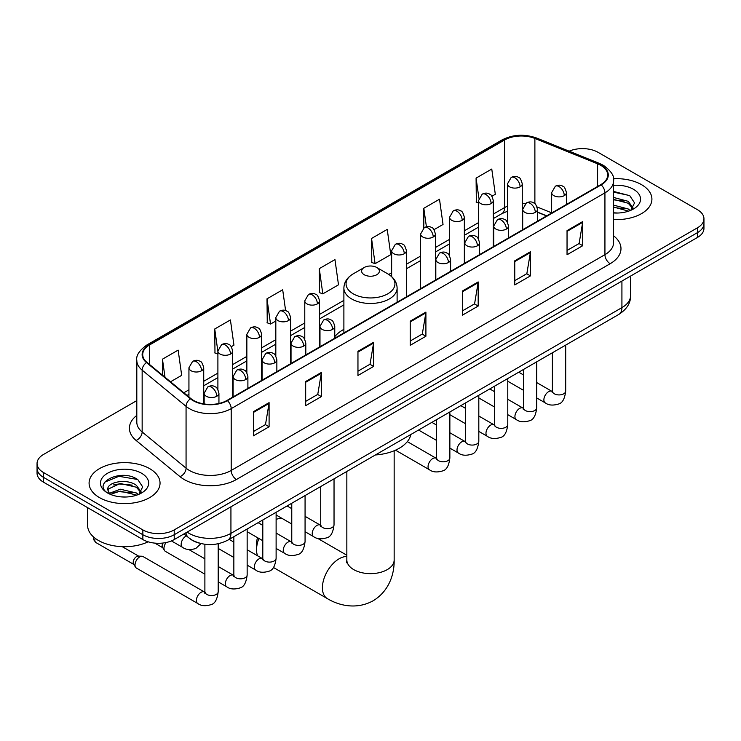 <?xml version="1.0" encoding="UTF-8"?>
<svg xmlns="http://www.w3.org/2000/svg" width="741" height="741" viewBox="0 0 741 741"><rect width="100%" height="100%" fill="white"/><g stroke="black" fill="none" stroke-linecap="round" stroke-linejoin="round"><path stroke-width="1.11" d="M343.889 329.356A39.18 22.619 0 0 0 334.765 336.683M546.589 215.927L537.475 212.241M199.19 543.097A22.174 12.801 180 0 1 190.233 538.902M136.807 400.603L43.543 454.446A22.174 12.801 0 0 0 37.05 463.505L37.05 473.156A22.174 12.801 0 0 0 43.543 482.215L142.856 539.55A22.174 12.801 0 0 0 174.218 539.55L697.457 237.463A22.174 12.801 0 0 0 703.95 228.413L703.95 223.587A22.174 12.801 0 0 1 697.457 232.637A22.174 12.801 0 0 0 703.95 223.587L703.95 218.752A22.174 12.801 0 0 0 697.457 209.703L598.144 152.368A22.174 12.801 0 0 0 569.153 151.173M37.05 463.505A22.174 12.801 0 0 0 43.543 472.554L142.856 529.898A22.174 12.801 0 0 0 174.218 529.898L174.218 534.724L697.457 232.637L174.218 534.724A22.174 12.801 0 0 1 142.856 534.724A22.174 12.801 0 0 0 174.218 534.724L174.218 539.55M43.543 472.554L43.543 477.38L142.856 534.724L43.543 477.38A22.174 12.801 0 0 1 37.05 468.331A22.174 12.801 0 0 0 43.543 477.38L43.543 482.215M641.521 184.657A35.485 20.489 0 0 0 613.455 178.729A35.485 20.489 0 0 1 641.521 184.657A35.485 20.489 0 0 1 651.913 199.144A35.485 20.489 0 0 0 641.521 184.657M149.654 468.636A35.485 20.489 0 0 0 110.983 464.19A35.485 20.489 0 0 0 89.087 483.123A35.485 20.489 0 0 0 99.479 497.6A35.485 20.489 0 0 0 138.141 502.046A35.485 20.489 0 0 0 160.047 483.123A35.485 20.489 0 0 0 149.654 468.636A35.485 20.489 0 0 0 110.983 464.19A35.485 20.489 0 0 0 89.087 483.123A35.485 20.489 0 0 0 99.479 497.6A35.485 20.489 0 0 0 138.141 502.046A35.485 20.489 0 0 0 160.047 483.123A35.485 20.489 0 0 0 149.654 468.636M600.756 165.336A23.656 13.653 180 0 1 607.685 174.996A23.656 13.653 180 0 1 600.756 184.657L227.015 400.427A23.656 13.653 180 0 1 190.909 398.602L146.996 362.395A23.656 13.653 180 0 1 142.717 354.559A23.656 13.653 180 0 1 149.645 344.908L504.584 139.984A23.656 13.653 180 0 1 534.882 138.456L597.598 163.807A23.656 13.653 180 0 1 600.756 165.336M601.173 165.095A24.249 13.996 0 0 0 597.931 163.529L535.215 138.178A24.249 13.996 0 0 0 504.167 139.743L149.228 344.667A24.249 13.996 0 0 0 146.514 362.59L190.428 398.797A24.249 13.996 0 0 0 227.431 400.668L601.173 184.898A24.249 13.996 0 0 0 601.173 165.095M253.413 411.69L253.413 435.828L269.094 426.779L269.094 402.632L253.413 411.69M253.413 431.549L265.491 424.574L269.029 403.437A5.909 3.418 -120 0 0 269.094 402.632M265.389 424.63L269.094 426.779M305.681 381.504L305.681 405.651L321.362 396.592L321.362 372.454L305.681 381.504M305.681 401.363L317.759 394.397L321.298 373.26A5.909 3.418 -120 0 0 321.362 372.454M317.657 394.453L321.362 396.592M357.959 351.327L357.959 375.474L373.64 366.415L373.64 342.277L357.959 351.327M357.959 371.185L370.037 364.22L373.575 343.074A5.909 3.418 -120 0 0 373.64 342.277M369.926 364.276L373.64 366.415M567.041 230.618L567.041 254.756L582.722 245.706L582.722 221.559L567.041 230.618M567.041 250.477L579.119 243.502L582.658 222.365A5.909 3.418 -120 0 0 582.722 221.559M579.008 243.567L582.722 245.706M514.763 260.795L514.763 284.933L530.445 275.884L530.445 251.736L514.763 260.795M514.763 280.654L526.842 273.679L530.389 252.542A5.909 3.418 -120 0 0 530.445 251.736M526.74 273.744L530.445 275.884M462.495 290.972L462.495 315.12L478.177 306.061L478.177 281.923L462.495 290.972M462.495 310.831L474.573 303.856L478.112 282.719A5.909 3.418 -120 0 0 478.177 281.923M474.472 303.921L478.177 306.061M410.227 321.149L410.227 345.297L425.908 336.238L425.908 312.1L410.227 321.149M410.227 341.008L422.305 334.034L425.843 312.897A5.909 3.418 -120 0 0 425.908 312.1M422.194 334.098L425.908 336.238M613.594 219.558A35.485 20.489 0 0 0 651.913 199.144A35.485 20.489 0 0 1 613.594 219.558M174.218 529.898L697.457 227.811A22.174 12.801 0 0 0 703.95 218.752M231.294 346.705L233.952 345.167L230.414 319.945L214.733 328.995L214.983 352.994M170.523 381.791L181.684 375.344L178.146 350.123L162.464 359.172L162.464 375.15M371.547 238.463L375.085 263.685L390.766 254.635L387.228 229.404L371.547 238.463L371.797 262.462M433.994 229.673L443.035 224.458L439.496 199.227L423.815 208.286L423.815 227.904M491.913 196.235L495.312 194.281L491.765 169.05L476.083 178.109L476.343 202.098M285.609 310.599L282.682 289.768L267.001 298.818L267.26 322.817M319.278 268.64L322.817 293.862L338.498 284.813L334.96 259.591L319.278 268.64L319.528 292.639M322.817 293.862L319.278 292.547M375.085 263.685L371.547 262.36M423.815 208.286L426.408 226.774M478.519 202.914L476.083 202.006M476.083 178.109L478.908 198.199M267.001 298.818L270.539 324.049L275.819 321.001M270.539 324.049L267.001 322.724M217.9 354.087L214.733 352.901M214.733 328.995L217.9 351.558M162.464 359.172L164.993 377.234M613.594 212.797L618.003 213.028M613.594 205.137L628.248 208.99L630.202 210.564M613.594 207.054L628.6 211.148M613.594 197.467L628.248 201.33L633.046 207.962M613.594 199.385L628.248 203.247L632.666 208.453M613.594 212.954A24.101 13.912 0 0 0 633.472 208.981A24.101 13.912 0 0 0 633.472 189.298A24.101 13.912 0 0 0 613.594 185.324M630.776 210.324L634.546 202.914L629.776 195.717L613.594 191.41M613.594 192.151L629.442 195.494M613.594 199.82L624.107 201.135M613.594 207.48L624.107 208.795M258.905 538.485A23.656 13.653 120 0 0 256.553 549.729L256.553 543.69A16.265 9.392 -60 0 1 257.544 537.707M256.553 549.729A23.656 13.653 120 0 0 257.572 555.787M364.229 274.735A8.873 5.122 0 0 0 376.771 274.735A8.873 5.122 0 0 0 376.771 267.492L387.784 273.855A24.444 14.116 0 0 1 387.784 293.816A24.444 14.116 0 0 1 353.216 293.816A24.444 14.116 0 0 1 353.216 273.855C347.196 277.43 344.083 282.173 343.889 288.101A26.611 15.366 0 0 0 351.679 298.966A26.611 15.366 0 0 0 380.679 302.291A26.611 15.366 0 0 0 397.111 288.101C396.917 282.173 393.804 277.43 387.784 273.855L376.771 267.492A8.873 5.122 0 0 0 364.229 267.492A8.873 5.122 0 0 0 364.229 274.735M375.391 454.965A40.653 23.471 0 0 0 410.866 434.485M282.395 518.617A23.656 13.653 120 0 0 276.115 519.395M204.886 574.173L165.354 551.35A6.65 3.844 -60 0 1 164.521 550.526A6.65 3.844 -60 0 1 163.974 548.303A6.65 3.844 -60 0 1 166.104 542.532M164.521 550.526L162.538 547.349A4.807 2.779 -60 0 1 162.149 545.737A4.807 2.779 -60 0 1 162.798 543.06M135.019 565.022A6.65 3.844 -60 0 1 139.725 556.88A6.65 3.844 -60 0 1 141.92 556.241A6.65 3.844 -60 0 1 143.05 556.547L204.414 591.976A6.65 3.844 -60 0 0 201.385 592.142A6.65 3.844 -60 0 0 201.089 592.309A6.65 3.844 -60 0 0 196.745 598.172A6.65 3.844 -60 0 0 197.764 603.498L136.4 568.069A6.65 3.844 -60 0 1 135.566 567.245A6.65 3.844 -60 0 1 135.019 565.022M135.566 567.245L133.584 564.068A4.807 2.779 -60 0 1 133.185 562.456A4.807 2.779 -60 0 1 136.585 556.574A4.807 2.779 -60 0 1 138.178 556.111L141.92 556.241M87.605 507.65L87.605 525.369A36.957 21.341 0 0 0 98.433 540.458A36.957 21.341 0 0 0 148.135 541.801M120.561 496.84L126.127 496.998M109.483 493.302L120.246 489.199L136.381 492.969L138.326 494.534M110.474 494.33L120.246 491.116L136.724 495.127M109.649 494.043L107.927 489.996A16.71 9.642 0 0 0 110.622 494.469M141.179 491.941L136.381 485.309C126.35 477.825 105.722 482.447 107.927 489.996L107.862 489.264M107.964 490.236L108.427 488.995L120.246 483.447L136.381 487.226L140.799 492.432M138.9 494.303L142.68 486.893L137.9 479.696C120.996 467.543 90.948 483.558 108.297 493.376L109.159 493.895M141.605 473.277A24.101 13.912 0 0 0 107.528 473.277A24.101 13.912 0 0 0 107.528 492.96A24.101 13.912 0 0 0 141.605 492.96A24.101 13.912 0 0 0 141.605 473.277M104.777 482.113L118.931 476.306L137.576 479.473M113.614 484.929L118.931 483.966L132.241 485.114M113.614 492.598L118.931 491.635L132.241 492.774M187.13 532.094A29.566 17.071 0 0 0 189.122 533.363A29.566 17.071 0 0 0 230.933 533.363L621.921 307.635A29.566 17.071 0 0 0 630.582 295.557C630.804 302.893 626.895 309.173 618.865 314.397L227.876 540.133A14.783 8.54 60 0 0 230.933 533.363L230.933 506.807M621.921 281.071L621.921 307.635A14.783 8.54 60 0 1 618.865 314.397M185.935 532.788A14.783 9.892 129.5 0 0 188.51 537.596L184.018 533.89M697.457 237.463L697.457 227.811M142.856 539.55L142.856 529.898M613.594 235.833A36.957 21.341 180 0 1 610.158 263.722L236.425 479.501A7.391 4.27 60 0 1 231.201 470.442L604.934 254.672A29.566 17.071 0 0 0 613.594 242.594L613.594 180.795A29.566 17.071 180 0 1 604.934 192.864A7.391 4.27 -120 0 0 601.173 184.898M236.425 479.501A36.957 21.341 180 0 1 184.157 479.501A36.957 21.341 180 0 1 180.017 476.648L136.094 440.441A36.957 21.341 180 0 1 136.807 415.395M189.381 470.442A29.566 17.071 0 0 0 231.201 470.442L231.201 408.634A29.566 17.071 180 0 1 186.065 406.355L142.152 370.148A29.566 17.071 180 0 1 136.807 360.358L136.807 422.166A29.566 17.071 0 0 0 142.152 431.957L186.065 468.164A29.566 17.071 0 0 0 189.381 470.442M613.594 180.795C614.585 176.173 611.186 171.023 603.406 165.336L599.515 163.446A7.391 3.464 112 0 0 597.931 163.529M599.515 163.446L536.799 138.095C524.554 133.76 512.929 134.39 501.935 139.984A7.391 4.27 60 0 1 504.167 139.743M149.228 344.667A7.391 4.27 -120 0 0 146.996 344.898C139.327 350.419 135.927 355.569 136.807 360.358M146.514 362.59A7.391 4.946 129.5 0 0 142.152 370.148L142.152 431.957A7.391 4.946 -50.5 0 1 136.094 440.441M536.799 138.095A7.391 3.464 112 0 0 535.215 138.178M190.428 398.797A7.391 4.946 129.5 0 0 186.065 406.355L186.065 468.164A7.391 4.946 -50.5 0 1 180.017 476.648M227.431 400.668A7.391 4.27 60 0 1 231.201 408.634L604.934 192.864L604.934 254.672A7.391 4.27 60 0 0 610.158 263.722M149.645 344.908L149.645 364.581M597.598 163.807L597.598 186.473M534.882 138.456L534.882 203.71M551.647 212.834L537.077 206.943M525.221 203.775A23.656 13.653 0 0 0 522.266 203.599M507.483 206.165A23.656 13.653 0 0 0 504.584 207.582L493.302 214.093M504.584 139.984L504.584 207.582A13.31 7.679 60 0 1 501.824 213.677L493.302 218.595M478.519 222.633L464.348 230.812M449.565 239.352L435.393 247.531M420.61 256.071L406.429 264.25M391.646 272.79L388.766 274.448M343.889 300.364L319.556 314.406M304.773 322.946L290.602 331.125M275.819 339.665L261.638 347.844M246.855 356.384L232.683 364.563M217.9 373.103L203.729 381.282M188.936 389.822L183.833 392.767M537.521 212.102A13.31 6.234 -68 0 1 537.475 212.083L546.756 215.826M410.227 321.918L425.843 312.897M462.495 291.741L478.112 282.719M514.763 261.564L530.389 252.542M567.041 231.377L582.658 222.365M357.959 352.095L373.575 343.074M305.681 382.273L321.298 373.26M253.413 412.45L269.029 403.437M394.156 450.76L394.156 559.983A23.656 13.653 180 0 1 387.228 569.644A23.656 13.653 180 0 1 353.772 569.644A23.656 13.653 180 0 1 346.844 559.983L346.538 562.771M394.156 559.983C394.471 573.664 389.275 591.022 373.14 600.775C356.634 609.871 338.998 605.693 327.309 598.58A23.656 13.653 -60 0 1 323.687 579.619A23.656 13.653 -60 0 1 339.137 558.779A23.656 13.653 -60 0 1 346.844 556.5M564.272 195.643A7.391 4.27 0 0 0 566.43 192.623C565.263 188.344 564.096 186.25 562.928 186.334C560.789 184.824 558.26 184.787 555.342 186.223A7.391 4.27 60 0 1 559.038 186.584A7.391 4.27 -120 0 1 564.272 195.643A7.391 4.27 0 0 1 553.814 195.643A7.391 4.27 0 0 1 551.647 192.623L555.342 186.223M536.734 397.954L545.265 402.872A6.65 3.844 -60 0 1 544.237 397.546A6.65 3.844 -60 0 1 548.59 391.683A6.65 3.844 -60 0 1 548.886 391.517A6.65 3.844 -60 0 1 551.915 391.35L536.734 382.588M552.767 392.017L552.175 392.517L552.388 391.072A6.65 3.844 -0 0 0 554.333 393.795A6.65 3.844 -0 0 0 563.438 393.962A6.65 3.844 -0 0 0 565.698 391.072C564.781 398.806 562.391 403.113 558.519 404.021C552.953 405.716 548.535 405.327 545.265 402.872M535.308 212.361A7.391 4.27 0 0 0 537.475 209.342C536.308 205.062 535.132 202.969 533.965 203.053C531.825 201.543 529.296 201.506 526.388 202.941A7.391 4.27 60 0 1 530.084 203.303A7.391 4.27 -120 0 1 535.308 212.361A7.391 4.27 0 0 1 524.86 212.361A7.391 4.27 0 0 1 522.692 209.342L526.388 202.941M507.78 414.673L516.301 419.591A6.65 3.844 -60 0 1 515.282 414.265A6.65 3.844 -60 0 1 519.626 408.402A6.65 3.844 -60 0 1 519.923 408.235A6.65 3.844 -60 0 1 522.951 408.069L507.78 399.306M523.813 408.736L523.22 409.236L523.433 407.791A6.65 3.844 -0 0 0 525.378 410.514A6.65 3.844 -0 0 0 534.483 410.681A6.65 3.844 -0 0 0 536.734 407.791C535.826 415.525 533.427 419.832 529.556 420.74C523.998 422.435 519.58 422.046 516.301 419.591M506.353 229.08A7.391 4.27 0 0 0 508.521 226.061C507.344 221.781 506.177 219.688 505.01 219.771C502.87 218.262 500.342 218.225 497.433 219.66A7.391 4.27 60 0 1 501.129 220.021A7.391 4.27 -120 0 1 506.353 229.08A7.391 4.27 0 0 1 495.896 229.08A7.391 4.27 0 0 1 493.728 226.061L497.433 219.66M478.816 431.392L487.346 436.31A6.65 3.844 -60 0 1 486.328 430.984A6.65 3.844 -60 0 1 490.672 425.121A6.65 3.844 -60 0 1 490.968 424.954A6.65 3.844 -60 0 1 493.997 424.788L478.816 416.025M494.849 425.454L494.256 425.955L494.469 424.51A6.65 3.844 -0 0 0 496.424 427.233A6.65 3.844 -0 0 0 505.529 427.4A6.65 3.844 -0 0 0 507.78 424.51C506.863 432.244 504.473 436.551 500.601 437.459C495.044 439.154 490.625 438.765 487.346 436.31M477.399 245.799A7.391 4.27 0 0 0 479.557 242.779C478.39 238.5 477.223 236.407 476.055 236.49C473.907 234.98 471.387 234.943 468.469 236.379A7.391 4.27 60 0 1 472.165 236.74A7.391 4.27 -120 0 1 477.399 245.799A7.391 4.27 0 0 1 466.941 245.799A7.391 4.27 0 0 1 464.774 242.779L468.469 236.379M449.861 448.11L458.383 453.029A6.65 3.844 -60 0 1 457.364 447.703A6.65 3.844 -60 0 1 461.717 441.84A6.65 3.844 -60 0 1 462.004 441.673A6.65 3.844 -60 0 1 465.042 441.506L449.861 432.744M465.894 442.173L465.302 442.673L465.515 441.228A6.65 3.844 -0 0 0 467.46 443.952A6.65 3.844 -0 0 0 476.565 444.118A6.65 3.844 -0 0 0 478.816 441.228C477.908 448.963 475.518 453.27 471.647 454.177C466.08 455.872 461.662 455.483 458.383 453.029M448.435 262.518A7.391 4.27 0 0 0 450.602 259.498C449.426 255.219 448.259 253.126 447.092 253.209C444.952 251.699 442.423 251.662 439.515 253.098A7.391 4.27 60 0 1 443.211 253.459A7.391 4.27 -120 0 1 448.435 262.518A7.391 4.27 0 0 1 437.977 262.518A7.391 4.27 0 0 1 435.819 259.498L439.515 253.098M395.518 450.167L429.428 469.748A6.65 3.844 -60 0 1 428.409 464.422A6.65 3.844 -60 0 1 432.753 458.559A6.65 3.844 -60 0 1 433.05 458.392A6.65 3.844 -60 0 1 436.079 458.225L407.318 441.617M436.94 458.892L436.338 459.392L436.56 457.947A6.65 3.844 -0 0 0 438.505 460.67A6.65 3.844 -0 0 0 447.61 460.837A6.65 3.844 -0 0 0 449.861 457.947C448.953 465.681 446.554 469.989 442.683 470.896C437.125 472.591 432.707 472.202 429.428 469.748M332.607 329.393A7.391 4.27 0 0 0 334.765 326.373C333.598 322.094 332.431 320.001 331.264 320.084C329.115 318.574 326.596 318.537 323.678 319.973A7.391 4.27 60 0 1 327.374 320.334A7.391 4.27 -120 0 1 332.607 329.393A7.391 4.27 0 0 1 322.15 329.393A7.391 4.27 0 0 1 319.982 326.373L323.678 319.973M305.07 531.705L313.591 536.623A6.65 3.844 -60 0 1 312.572 531.297A6.65 3.844 -60 0 1 316.926 525.434A6.65 3.844 -60 0 1 317.222 525.267A6.65 3.844 -60 0 1 320.251 525.1L305.07 516.338M321.103 525.767L320.51 526.267L320.723 524.823A6.65 3.844 -0 0 0 322.668 527.546A6.65 3.844 -0 0 0 331.773 527.712A6.65 3.844 -0 0 0 334.034 524.823C333.117 532.557 330.727 536.864 326.855 537.771C321.288 539.467 316.87 539.077 313.591 536.623M303.643 346.112A7.391 4.27 0 0 0 305.811 343.092C304.644 338.813 303.467 336.72 302.3 336.803C300.161 335.293 297.632 335.256 294.723 336.692A7.391 4.27 60 0 1 298.419 337.053A7.391 4.27 -120 0 1 303.643 346.112A7.391 4.27 0 0 1 293.195 346.112A7.391 4.27 0 0 1 291.028 343.092L294.723 336.692M276.115 548.423L284.637 553.342A6.65 3.844 -60 0 1 283.618 548.016A6.65 3.844 -60 0 1 287.962 542.153A6.65 3.844 -60 0 1 288.258 541.986A6.65 3.844 -60 0 1 291.287 541.819L276.115 533.057M292.149 542.486L291.556 542.986L291.769 541.541A6.65 3.844 -0 0 0 293.714 544.264A6.65 3.844 -0 0 0 302.819 544.431A6.65 3.844 -0 0 0 305.07 541.541C304.162 549.276 301.763 553.583 297.891 554.49C292.334 556.185 287.916 555.796 284.637 553.342M274.689 362.831A7.391 4.27 0 0 0 276.856 359.811C275.68 355.532 274.513 353.438 273.346 353.522C271.206 352.012 268.677 351.975 265.76 353.411A7.391 4.27 60 0 1 269.465 353.772A7.391 4.27 -120 0 1 274.689 362.831A7.391 4.27 0 0 1 264.231 362.831A7.391 4.27 0 0 1 262.064 359.811L265.76 353.411M247.151 565.142L255.682 570.061A6.65 3.844 -60 0 1 254.663 564.735A6.65 3.844 -60 0 1 259.007 558.871A6.65 3.844 -60 0 1 259.304 558.705A6.65 3.844 -60 0 1 262.333 558.538L247.151 549.776M263.185 559.205L262.592 559.705L262.805 558.26A6.65 3.844 -0 0 0 264.759 560.983A6.65 3.844 -0 0 0 273.864 561.15A6.65 3.844 -0 0 0 276.115 558.26C275.198 565.994 272.808 570.301 268.937 571.209C263.379 572.904 258.961 572.515 255.682 570.061M245.725 379.549A7.391 4.27 0 0 0 247.892 376.53C246.725 372.251 245.558 370.157 244.382 370.241C242.242 368.731 239.723 368.694 236.805 370.13A7.391 4.27 60 0 1 240.501 370.491A7.391 4.27 -120 0 1 245.725 379.549A7.391 4.27 0 0 1 235.277 379.549A7.391 4.27 0 0 1 233.109 376.53L236.805 370.13M218.197 581.861L226.718 586.779A6.65 3.844 -60 0 1 225.699 581.453A6.65 3.844 -60 0 1 230.043 575.59A6.65 3.844 -60 0 1 230.34 575.424A6.65 3.844 -60 0 1 233.378 575.257L218.197 566.495M234.23 575.924L233.637 576.424L233.85 574.979A6.65 3.844 -0 0 0 235.795 577.702A6.65 3.844 -0 0 0 244.9 577.869A6.65 3.844 -0 0 0 247.151 574.979C246.244 582.713 243.854 587.02 239.982 587.928C234.415 589.623 229.997 589.234 226.718 586.779M216.77 396.268A7.391 4.27 0 0 0 218.938 393.249C217.761 388.969 216.594 386.876 215.427 386.959C213.288 385.45 210.759 385.413 207.851 386.848A7.391 4.27 60 0 1 211.546 387.21A7.391 4.27 -120 0 1 216.77 396.268A7.391 4.27 0 0 1 206.313 396.268A7.391 4.27 0 0 1 204.155 393.249L207.851 386.848M205.276 592.643L204.673 593.143L204.886 591.698A6.65 3.844 -0 0 0 206.841 594.421A6.65 3.844 -0 0 0 215.946 594.588A6.65 3.844 -0 0 0 218.197 591.698C217.289 599.432 214.89 603.739 211.018 604.647C205.461 606.342 201.043 605.953 197.764 603.498M133.825 564.447L95.821 542.505A4.807 2.779 -60 0 1 95.191 538.318M520.099 186.852A7.391 4.27 0 0 0 522.266 183.842C521.09 179.563 519.923 177.47 518.756 177.553C516.616 176.043 514.087 176.006 511.179 177.432A7.391 4.27 60 0 1 514.875 177.803A7.391 4.27 -120 0 1 520.099 186.852A7.391 4.27 0 0 1 509.641 186.852A7.391 4.27 0 0 1 507.483 183.842L511.179 177.432M491.144 203.571A7.391 4.27 0 0 0 493.302 200.561C492.135 196.282 490.968 194.188 489.801 194.272C487.661 192.762 485.133 192.725 482.215 194.151A7.391 4.27 60 0 1 485.911 194.522A7.391 4.27 -120 0 1 491.144 203.571A7.391 4.27 0 0 1 480.687 203.571A7.391 4.27 0 0 1 478.519 200.561L482.215 194.151M462.18 220.29A7.391 4.27 0 0 0 464.348 217.28C463.181 213 462.004 210.907 460.837 210.99C458.698 209.481 456.169 209.444 453.26 210.87A7.391 4.27 60 0 1 456.956 211.241A7.391 4.27 -120 0 1 462.18 220.29A7.391 4.27 0 0 1 451.732 220.29A7.391 4.27 0 0 1 449.565 217.28L453.26 210.87M433.226 237.009A7.391 4.27 0 0 0 435.393 233.999C434.217 229.719 433.05 227.626 431.883 227.709C429.743 226.2 427.214 226.162 424.306 227.589A7.391 4.27 60 0 1 428.002 227.959A7.391 4.27 -120 0 1 433.226 237.009A7.391 4.27 0 0 1 422.768 237.009A7.391 4.27 0 0 1 420.61 233.999L424.306 227.589M404.271 253.728A7.391 4.27 0 0 0 406.429 250.717C405.262 246.438 404.095 244.345 402.928 244.428C400.779 242.918 398.26 242.881 395.342 244.308A7.391 4.27 60 0 1 399.038 244.678A7.391 4.27 -120 0 1 404.271 253.728A7.391 4.27 0 0 1 393.814 253.728A7.391 4.27 0 0 1 391.646 250.717L395.342 244.308M317.389 303.884A7.391 4.27 0 0 0 319.556 300.874C318.389 296.595 317.213 294.501 316.046 294.585C313.906 293.075 311.387 293.038 308.469 294.464A7.391 4.27 60 0 1 312.165 294.835A7.391 4.27 -120 0 1 317.389 303.884A7.391 4.27 0 0 1 306.941 303.884A7.391 4.27 0 0 1 304.773 300.874L308.469 294.464M288.434 320.603A7.391 4.27 0 0 0 290.602 317.593C289.425 313.313 288.258 311.22 287.091 311.303C284.952 309.794 282.423 309.757 279.514 311.183A7.391 4.27 60 0 1 283.21 311.553A7.391 4.27 -120 0 1 288.434 320.603A7.391 4.27 0 0 1 277.977 320.603A7.391 4.27 0 0 1 275.819 317.593L279.514 311.183M259.48 337.322A7.391 4.27 0 0 0 261.638 334.311C260.471 330.032 259.304 327.939 258.137 328.022C255.997 326.512 253.468 326.475 250.551 327.902A7.391 4.27 60 0 1 254.246 328.272A7.391 4.27 -120 0 1 259.48 337.322A7.391 4.27 0 0 1 249.022 337.322A7.391 4.27 0 0 1 246.855 334.311L250.551 327.902M230.516 354.041A7.391 4.27 0 0 0 232.683 351.03C231.516 346.751 230.34 344.658 229.173 344.741C227.033 343.231 224.504 343.194 221.596 344.621A7.391 4.27 60 0 1 225.292 344.991A7.391 4.27 -120 0 1 230.516 354.041A7.391 4.27 0 0 1 220.068 354.041A7.391 4.27 0 0 1 217.9 351.03L221.596 344.621M201.561 370.759A7.391 4.27 0 0 0 203.729 367.749C202.552 363.47 201.385 361.376 200.218 361.46C198.079 359.95 195.55 359.913 192.641 361.339A7.391 4.27 60 0 1 196.337 361.71A7.391 4.27 -120 0 1 201.561 370.759A7.391 4.27 0 0 1 191.104 370.759A7.391 4.27 0 0 1 188.936 367.749L192.641 361.339M201.015 543.579L195.809 548.488C190.252 550.174 185.834 549.794 182.555 547.34A6.65 3.844 -60 0 1 181.174 544.292A6.65 3.844 -60 0 1 186.176 535.984A6.65 3.844 -60 0 1 186.417 535.873M227.876 540.133C215.974 546.108 204.081 546.108 192.178 540.133L188.51 537.596M630.582 295.557L630.582 276.078M501.935 139.984L146.996 344.898M507.483 211.241L501.824 213.677M478.519 227.135L464.348 235.314M449.565 243.854L435.393 252.033M420.61 260.573L406.429 268.751M343.889 304.866L319.556 318.908M304.773 327.448L290.602 335.627M275.819 344.167L261.638 352.345M246.855 360.886L232.683 369.064M217.9 377.604L203.729 385.783M188.936 394.323L187.047 395.416M327.309 598.58L273.401 567.458M397.111 302.226L397.111 288.101M343.889 332.95L343.889 288.101M364.229 267.492L353.216 273.855M346.844 555.231L317.639 538.364M346.844 471.443L346.844 559.983M565.698 345.093L565.698 391.072M566.43 204.47L566.43 192.623M523.433 390.266L507.78 381.235M552.388 352.781L552.388 391.072M551.647 213L551.647 192.623M523.433 374.909L518.746 372.204M523.415 408.31L522.951 408.069M536.734 361.812L536.734 407.791M537.475 221.189L537.475 209.342M494.469 406.985L478.816 397.954M523.433 369.5L523.433 407.791M522.692 229.719L522.692 209.342M494.469 391.628L489.792 388.923M507.78 378.531L507.78 424.51M508.521 237.907L508.521 226.061M465.515 423.704L449.861 414.673M494.469 386.218L494.469 424.51M493.728 246.438L493.728 226.061M465.515 408.347L460.828 405.642M478.816 395.249L478.816 441.228M479.557 254.626L479.557 242.779M436.56 440.423L418.563 430.039M465.515 402.937L465.515 441.228M464.774 263.157L464.774 242.779M436.56 425.065L431.873 422.361M449.861 411.968L449.861 457.947M450.602 271.345L450.602 259.498M436.56 419.656L436.56 457.947M435.819 279.876L435.819 259.498M334.034 478.843L334.034 524.823M334.765 338.22L334.765 326.373M291.769 524.017L276.115 514.986M320.723 486.531L320.723 524.823M319.982 346.751L319.982 326.373M291.769 508.659L287.082 505.955M305.07 495.562L305.07 541.541M305.811 354.939L305.811 343.092M262.805 540.735L247.151 531.705M291.769 503.25L291.769 541.541M291.028 363.47L291.028 343.092M262.805 525.378L258.118 522.674M276.115 512.281L276.115 558.26M276.856 371.658L276.856 359.811M233.85 557.454L218.197 548.423M262.805 519.969L262.805 558.26M262.064 380.189L262.064 359.811M233.85 542.097L229.164 539.392M247.151 529L247.151 574.979M247.892 388.377L247.892 376.53M154.786 543.116L162.779 547.729M233.85 536.688L233.85 574.979M233.109 396.907L233.109 376.53M204.886 558.816L188.835 549.544M218.197 543.764L218.197 591.698M218.938 403.484L218.938 393.249M204.886 544.283L204.886 591.698M204.155 403.956L204.155 393.249M122.237 546.663L138.632 556.13M95.821 542.505L93.57 539.559L93.598 537.021M522.266 229.969L522.266 183.842M507.483 222.281L507.483 183.842M493.302 246.688L493.302 200.561M478.519 239L478.519 200.561M464.348 263.407L464.348 217.28M449.565 255.719L449.565 217.28M435.393 280.126L435.393 233.999M420.61 288.657L420.61 233.999M406.429 296.845L406.429 250.717M391.646 276.634L391.646 250.717M319.556 347.001L319.556 300.874M304.773 339.313L304.773 300.874M290.602 363.72L290.602 317.593M275.819 356.032L275.819 317.593M261.638 380.439L261.638 334.311M246.855 372.751L246.855 334.311M232.683 397.157L232.683 351.03M217.9 389.47L217.9 351.03M203.729 403.891L203.729 367.749M182.555 547.34L171.43 540.921M188.936 396.981L188.936 367.749"/></g></svg>
